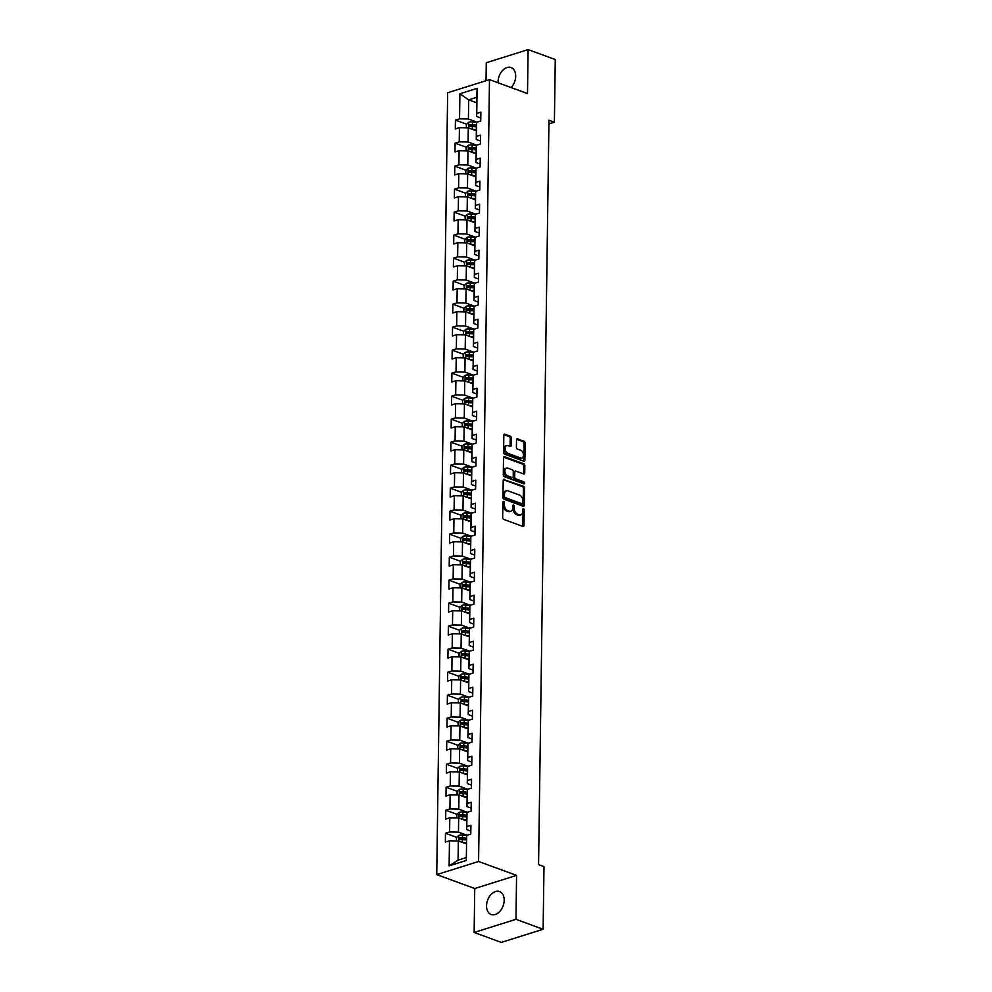 <?xml version="1.0" encoding="UTF-8"?>
<svg xmlns="http://www.w3.org/2000/svg" width="992" height="992" viewBox="0 0 992 992"><rect width="100%" height="100%" fill="white"/><g stroke="black" fill="none" stroke-linecap="round" stroke-linejoin="round"><path stroke-width="1.49" d="M503.651 501.444A1.079 0.707 72.6 0 0 502.894 502.188L502.684 517.564A1.538 1.004 72.6 0 0 503.725 519.399L522.908 526.43A1.538 1.004 72.6 0 0 523.999 525.376L524.21 509.987A1.079 0.707 72.6 0 0 522.722 509.442L522.697 511.438A4.923 3.224 72.6 0 1 520.763 514.885A4.923 3.224 72.6 0 1 519.213 514.823L517.613 514.228A4.923 3.224 72.6 0 1 514.278 508.35L514.302 506.366A1.079 0.707 72.6 0 0 512.802 505.821L512.777 507.805A4.923 3.224 72.6 0 1 510.843 511.252A4.923 3.224 72.6 0 1 509.305 511.19L507.706 510.607A4.923 3.224 72.6 0 1 504.358 504.73L504.382 502.733A1.079 0.707 72.6 0 0 503.651 501.444M511.178 87.569A12.226 8.258 -69.9 0 0 515.691 76.26A12.226 8.258 -69.9 0 0 511.078 67.543A12.226 8.258 -69.9 0 0 498.058 81.79A12.226 8.258 -69.9 0 0 498.071 82.77M486.551 905.808A12.226 8.258 -69.9 0 0 491.164 914.525A12.226 8.258 -69.9 0 0 504.184 900.277A12.226 8.258 -69.9 0 0 499.571 891.56A12.226 8.258 -69.9 0 0 486.551 905.808M511.339 438.03A1.538 1.004 72.6 0 0 510.297 436.195L504.916 434.223A1.538 1.004 72.6 0 0 503.824 435.277L503.589 452.364A1.538 1.004 72.6 0 0 504.63 454.2L523.826 461.218A1.538 1.004 72.6 0 0 524.904 460.164L525.152 443.089A1.538 1.004 72.6 0 0 524.098 441.242L517.601 438.861A1.538 1.004 72.6 0 0 516.51 439.927L516.41 447.231A1.538 1.004 72.6 0 0 517.452 449.066L520.676 450.256A4.117 2.691 72.6 0 1 523.416 454.249A4.117 2.691 72.6 0 1 521.866 458.056A4.117 2.691 72.6 0 1 520.577 457.994L507.941 453.369A4.117 2.691 72.6 0 1 505.213 449.376A4.117 2.691 72.6 0 1 506.763 445.569A4.117 2.691 72.6 0 1 508.053 445.631L510.148 446.4A1.538 1.004 72.6 0 0 511.24 445.346L511.339 438.03L510.21 438.39A1.538 1.004 72.6 0 0 509.169 436.554L503.961 434.645M527.496 93.546L528.116 49.6L555.26 59.532L554.392 122.214L548.96 120.218L538.569 864.615L544 866.599L543.12 929.268L515.964 919.324L516.584 875.39L478.578 861.478L489.49 79.633L527.496 93.546M504.283 479.235A1.538 1.004 72.6 0 0 503.204 480.302L502.956 497.376A1.538 1.004 72.6 0 0 504.01 499.212L523.193 506.242A1.538 1.004 72.6 0 0 524.284 505.176L524.52 488.101A1.538 1.004 72.6 0 0 523.478 486.266L503.415 479.508M503.279 474.87L503.514 457.783A1.538 1.004 72.6 0 1 504.606 456.729L523.788 463.76A1.538 1.004 72.6 0 1 524.83 465.595L524.731 472.899A1.538 1.004 72.6 0 1 523.64 473.953L515.865 471.113A1.538 1.004 72.6 0 0 514.774 472.167L514.712 477.016A1.538 1.004 72.6 0 0 515.753 478.851L523.863 481.814A1.079 0.707 72.6 0 1 523.826 483.848L504.32 476.706A1.538 1.004 72.6 0 1 503.279 474.87M478.578 861.478L436.74 874.609L447.652 92.764L489.49 79.633M466.649 124.236L455.427 120.119L455.303 128.972L459.432 127.683L459.234 141.831L455.105 143.133L454.993 151.974L459.11 150.685L458.912 164.833L454.795 166.135L454.671 174.976L458.788 173.687L458.602 187.848L454.472 189.137L454.348 197.991L458.478 196.689L458.279 210.85L454.15 212.139L454.026 220.993L458.155 219.691L457.957 233.852L453.828 235.141L453.704 243.995L457.833 242.693L457.634 256.854L453.505 258.143L453.381 266.997L457.51 265.707L457.312 279.856L453.183 281.158L453.059 289.999L457.188 288.709L456.99 302.858L452.86 304.16L452.736 313.001L456.866 311.711L456.667 325.872L452.538 327.162L452.414 336.015L456.543 334.713L456.345 348.874L452.216 350.164L452.092 359.017L456.221 357.715L456.022 371.876L451.893 373.166L451.769 382.019L455.898 380.717L455.7 394.878L451.583 396.168L451.459 405.021L455.576 403.732L455.378 417.88L451.261 419.182L451.137 428.023L455.254 426.734L455.068 440.882L450.938 442.184L450.814 451.025L454.944 449.736L454.745 463.884L450.616 465.186L450.492 474.027L454.621 472.738L454.423 486.898L450.294 488.188L450.17 497.042L454.299 495.74L454.1 509.9L449.971 511.19L449.847 520.044L453.976 518.742L453.778 532.902L449.649 534.192L449.525 543.046L453.654 541.756L453.456 555.904L449.326 557.206L449.202 566.048L453.332 564.758L453.133 578.906L449.004 580.208L448.88 589.05L453.009 587.76L452.811 601.908L448.682 603.21L448.558 612.052L452.687 610.762L452.488 624.923L448.359 626.212L448.248 635.066L452.364 633.764L452.166 647.925L448.049 649.214L447.925 658.068L452.042 656.766L451.856 670.927L447.727 672.216L447.603 681.07L451.732 679.78L451.534 693.929L447.404 695.231L447.28 704.072L451.41 702.782L451.211 716.931L447.082 718.233L446.958 727.074L451.087 725.784L450.889 739.933L446.76 741.235L446.636 750.076L450.765 748.786L450.566 762.947L446.437 764.237L446.313 773.09L450.442 771.788L450.244 785.949L446.115 787.239L445.991 796.092L450.12 794.79L449.922 808.951L445.792 810.241L445.668 819.094L449.798 817.792L449.599 831.953L445.47 833.255L445.346 842.096L449.475 840.807L449.128 865.867L466.314 860.473L466.662 835.413L470.791 834.111L470.915 825.27L466.786 826.559L466.612 829.572L466.984 812.398L471.113 811.109L471.237 802.255L467.108 803.557L466.934 806.57L467.306 789.396L471.436 788.107L471.56 779.253L467.43 780.555L467.257 783.556L467.629 766.394L471.758 765.105L471.882 756.251L467.753 757.553L467.579 760.554L467.765 746.406L467.951 743.392L472.08 742.09L472.204 733.249L468.075 734.539L467.889 737.552L468.274 720.39L472.403 719.088L472.527 710.247L468.398 711.537L468.212 714.55L468.596 697.388L472.725 696.086L472.849 687.245L468.72 688.535L468.534 691.548L468.918 674.374L473.035 673.084L473.159 664.231L469.042 665.533L468.856 668.546L469.241 651.372L473.358 650.082L473.482 641.229L469.352 642.531L469.179 645.532L469.551 628.37L473.68 627.08L473.804 618.227L469.675 619.529L469.501 622.53L469.873 605.368L474.002 604.066L474.126 595.225L469.997 596.514L469.824 599.528L470.022 585.367L470.196 582.366L474.325 581.064L474.449 572.223L470.32 573.512L470.146 576.526L470.344 562.365L470.518 559.364L474.647 558.062L474.771 549.221L470.642 550.51L470.468 553.524L470.84 536.35L474.97 535.06L475.094 526.206L470.964 527.508L470.791 530.522L470.989 516.361L471.163 513.348L475.292 512.058L475.416 503.204L471.287 504.506L471.101 507.507L471.485 490.346L475.614 489.056L475.738 480.202L471.609 481.504L471.423 484.505L471.808 467.344L475.937 466.042L476.061 457.2L471.932 458.49L471.746 461.503L472.13 444.342L476.259 443.04L476.371 434.198L472.254 435.488L472.068 438.501L472.452 421.34L476.569 420.038L476.693 411.196L472.576 412.486L472.39 415.499L472.762 398.325L476.892 397.036L477.016 388.182L472.886 389.484L472.713 392.497L473.085 375.323L477.214 374.034L477.338 365.18L473.209 366.482L473.035 369.483L473.407 352.321L477.536 351.032L477.66 342.178L473.531 343.48L473.358 346.481L473.73 329.319L477.859 328.017L477.983 319.176L473.854 320.466L473.68 323.479L474.052 306.317L478.181 305.015L478.305 296.174L474.176 297.464L474.002 300.477L474.201 286.316L474.374 283.315L478.504 282.013L478.628 273.172L474.498 274.462L474.325 277.475L474.511 263.314L474.697 260.301L478.826 259.011L478.95 250.158L474.821 251.46L474.635 254.473L474.833 240.312L475.019 237.299L479.148 236.009L479.272 227.156L475.143 228.458L474.957 231.458L475.156 217.31L475.342 214.297L479.471 213.007L479.595 204.154L475.466 205.456L475.28 208.456L475.664 191.295L479.781 189.993L479.905 181.152L475.788 182.441L475.602 185.454L475.986 168.293L480.103 166.991L480.227 158.15L476.098 159.439L475.924 162.452L476.296 145.291L480.426 143.989L480.55 135.148L476.42 136.437L476.247 139.45L476.445 125.29L476.619 122.276L480.748 120.987L480.872 112.133L476.743 113.435L476.569 116.448L476.83 97.278L468.695 99.832L468.422 119.003L477.04 122.152M455.427 120.119L459.556 118.829L459.904 93.756L477.102 88.362L476.743 113.435M476.619 122.276L476.42 136.437M476.296 145.291L476.098 159.439M475.986 168.293L475.788 182.441M475.664 191.295L475.466 205.456M475.342 214.297L475.143 228.458M475.019 237.299L474.821 251.46M474.697 260.301L474.498 274.462M464.157 288.833L464.206 285.448L466.488 283.266A4.154 1.414 0.8 0 1 470.233 282.968L474.374 283.34L474.176 297.464M463.834 311.848L463.884 308.45L466.166 306.268A4.154 1.414 0.8 0 1 469.91 305.97L474.052 306.354L473.854 320.466M463.512 334.85L463.562 331.452L465.843 329.27A4.154 1.414 0.8 0 1 469.588 328.984L473.73 329.356L473.531 343.48M463.19 357.852L463.239 354.466L465.521 352.272A4.154 1.414 0.8 0 1 469.266 351.986L473.407 352.358L473.209 366.482M462.867 380.854L462.917 377.468L465.198 375.286A4.154 1.414 0.8 0 1 468.943 374.988L473.085 375.36L472.886 389.484M462.545 403.856L462.594 400.47L464.876 398.288A4.154 1.414 0.8 0 1 468.633 397.99L472.762 398.362L472.576 412.486M462.222 426.858L462.272 423.472L464.554 421.29A4.154 1.414 0.8 0 1 468.311 420.992L472.44 421.364L472.254 435.488M461.912 449.872L461.95 446.474L464.231 444.292A4.154 1.414 0.8 0 1 467.988 443.994L472.13 444.379L471.932 458.49M461.59 472.874L461.627 469.476L463.921 467.294A4.154 1.414 0.8 0 1 467.666 467.009L471.808 467.381L471.609 481.504M461.268 495.876L461.317 492.491L463.599 490.296A4.154 1.414 0.8 0 1 467.344 490.011L471.485 490.383L471.287 504.506M460.945 518.878L460.995 515.493L463.276 513.31A4.154 1.414 0.8 0 1 467.021 513.013L471.163 513.385L470.964 527.508M460.623 541.88L460.672 538.495L462.954 536.312A4.154 1.414 0.8 0 1 466.699 536.015L470.84 536.387L470.642 550.51M460.3 564.882L460.35 561.497L462.632 559.314A4.154 1.414 0.8 0 1 466.376 559.017L470.518 559.389L470.32 573.512M470.196 582.366L469.997 596.514M469.873 605.368L469.675 619.529M469.551 628.37L469.352 642.531M469.241 651.372L469.042 665.533M468.918 674.374L468.72 688.535M468.596 697.388L468.398 711.537M468.274 720.39L468.075 734.539M467.951 743.392L467.753 757.553M467.629 766.394L467.43 780.555M467.306 789.396L467.108 803.557M466.984 812.398L466.786 826.559M466.662 835.413L466.314 860.473M476.718 145.154L468.1 142.005L468.298 127.844L476.371 130.795M480.475 141L476.247 139.45M468.298 127.844L459.432 127.683M468.1 142.005L459.234 141.831M476.396 168.156L467.79 165.007L467.976 150.846L476.048 153.797M480.153 164.002L475.924 162.452M467.976 150.846L459.11 150.685M467.79 165.007L458.912 164.833M476.073 191.158L467.468 188.009L467.666 173.86L475.726 176.812M479.83 187.004L475.602 185.454M467.666 173.86L458.788 173.687M467.468 188.009L458.602 187.848M475.751 214.173L467.145 211.011L467.344 196.862L475.404 199.814M479.508 210.006L475.28 208.456M467.344 196.862L458.478 196.689M467.145 211.011L458.279 210.85M475.428 237.175L466.823 234.025L467.021 219.864L475.081 222.816M479.186 233.008L474.957 231.458M467.021 219.864L458.155 219.691M466.823 234.025L457.957 233.852M475.106 260.177L466.5 257.027L466.699 242.866L474.759 245.818M478.863 256.01L474.635 254.473M466.699 242.866L457.833 242.693M466.5 257.027L457.634 256.854M474.784 283.179L466.178 280.029L466.376 265.868L474.436 268.82M478.541 279.025L474.325 277.475M466.376 265.868L457.51 265.707M466.178 280.029L457.312 279.856M474.474 306.181L465.856 303.031L466.054 288.87L474.114 291.822M478.218 302.027L474.002 300.477M466.054 288.87L457.188 288.709M465.856 303.031L456.99 302.858M474.151 329.183L465.533 326.033L465.732 311.885L473.792 314.836M477.896 325.029L473.68 323.479M465.732 311.885L456.866 311.711M465.533 326.033L456.667 325.872M473.829 352.197L465.211 349.035L465.409 334.887L473.482 337.838M477.586 348.031L473.358 346.481M465.409 334.887L456.543 334.713M465.211 349.035L456.345 348.874M473.506 375.199L464.888 372.05L465.087 357.889L473.159 360.84M477.264 371.033L473.035 369.483M465.087 357.889L456.221 357.715M464.888 372.05L456.022 371.876M473.184 398.201L464.566 395.052L464.764 380.891L472.837 383.842M476.941 394.035L472.713 392.497M464.764 380.891L455.898 380.717M464.566 395.052L455.7 394.878M472.862 421.203L464.256 418.054L464.442 403.893L472.514 406.844M476.619 417.037L472.39 415.499M464.442 403.893L455.576 403.732M464.256 418.054L455.378 417.88M472.539 444.205L463.934 441.056L464.132 426.895L472.192 429.846M476.296 440.051L472.068 438.501M464.132 426.895L455.254 426.734M463.934 441.056L455.068 440.882M472.217 467.207L463.611 464.058L463.81 449.909L471.87 452.86M475.974 463.053L471.746 461.503M463.81 449.909L454.944 449.736M463.611 464.058L454.745 463.884M471.894 490.222L463.289 487.06L463.487 472.911L471.547 475.862M475.652 486.055L471.423 484.505M463.487 472.911L454.621 472.738M463.289 487.06L454.423 486.898M471.572 513.224L462.966 510.074L463.165 495.913L471.225 498.864M475.329 509.057L471.101 507.507M463.165 495.913L454.299 495.74M462.966 510.074L454.1 509.9M471.262 536.226L462.644 533.076L462.842 518.915L470.902 521.866M475.007 532.059L470.791 530.522M462.842 518.915L453.976 518.742M462.644 533.076L453.778 532.902M470.94 559.228L462.322 556.078L462.52 541.917L470.58 544.868M474.684 555.061L470.468 553.524M462.52 541.917L453.654 541.756M462.322 556.078L453.456 555.904M470.617 582.23L461.999 579.08L462.198 564.919L470.27 567.87M474.362 578.076L470.146 576.526M462.198 564.919L453.332 564.758M461.999 579.08L453.133 578.906M470.295 605.232L461.677 602.082L461.875 587.934L469.948 590.885M474.052 601.078L469.824 599.528M461.875 587.934L453.009 587.76M461.677 602.082L452.811 601.908M469.972 628.246L461.354 625.084L461.553 610.936L469.625 613.887M473.73 624.08L469.501 622.53M461.553 610.936L452.687 610.762M461.354 625.084L452.488 624.923M469.65 651.248L461.044 648.098L461.23 633.938L469.303 636.889M473.407 647.082L469.179 645.532M461.23 633.938L452.364 633.764M461.044 648.098L452.166 647.925M469.328 674.25L460.722 671.1L460.92 656.94L468.98 659.891M473.085 670.084L468.856 668.546M460.92 656.94L452.042 656.766M460.722 671.1L451.856 670.927M469.005 697.252L460.4 694.102L460.598 679.942L468.658 682.893M472.762 693.086L468.534 691.548M460.598 679.942L451.732 679.78M460.4 694.102L451.534 693.929M468.683 720.254L460.077 717.104L460.276 702.944L468.336 705.895M472.44 716.1L468.212 714.55M460.276 702.944L451.41 702.782M460.077 717.104L451.211 716.931M468.36 743.256L459.755 740.106L459.953 725.958L468.013 728.909M472.118 739.102L467.889 737.552M459.953 725.958L451.087 725.784M459.755 740.106L450.889 739.933M468.038 766.27L459.432 763.108L459.631 748.96L467.691 751.911M471.795 762.104L467.579 760.554M459.631 748.96L450.765 748.786M459.432 763.108L450.566 762.947M467.728 789.272L459.11 786.123L459.308 771.962L467.368 774.913M471.473 785.106L467.257 783.556M459.308 771.962L450.442 771.788M459.11 786.123L450.244 785.949M467.406 812.274L458.788 809.125L458.986 794.964L467.046 797.915M471.15 808.108L466.934 806.57M458.986 794.964L450.12 794.79M458.788 809.125L449.922 808.951M467.083 835.276L458.465 832.127L458.664 817.966L466.736 820.917M470.84 831.11L466.612 829.572M458.664 817.966L449.798 817.792M458.465 832.127L449.599 831.953M449.128 865.867L458.081 860.138L458.341 840.968L466.414 843.919M458.341 840.968L449.475 840.807M516.584 875.39L474.746 888.522L474.126 932.468L515.964 919.324M474.126 932.468L501.282 942.4L543.12 929.268M528.116 49.6L486.278 62.732L486.03 80.724M474.746 888.522L436.74 874.609M548.911 123.926L554.392 122.214M458.081 860.138L466.215 857.584M476.755 102.784L468.695 99.832L459.904 93.756M480.798 117.986L476.569 116.448M477.102 88.362L476.83 97.278M468.422 119.003L459.556 118.829M463.09 839.691L460.623 838.798M456.692 837.36L445.47 833.255M463.413 816.689L460.945 815.784M457.014 814.358L445.792 810.241M463.723 793.687L461.255 792.782M457.337 791.343L446.115 787.239M464.045 770.685L461.578 769.78M457.659 768.341L446.437 764.237M464.368 747.683L461.9 746.778M457.982 745.339L446.76 741.235M464.69 724.681L462.222 723.776M458.304 722.337L447.082 718.233M465.012 701.666L462.545 700.774M458.614 699.335L447.404 695.231M465.335 678.664L462.867 677.759M458.936 676.333L447.727 672.216M465.657 655.662L463.19 654.757M459.259 653.319L448.049 649.214M465.98 632.66L463.512 631.755M459.581 630.317L448.359 626.212M466.302 609.658L463.834 608.753M459.904 607.315L448.682 603.21M466.624 586.656L464.157 585.751M460.226 584.313L449.004 580.208M466.934 563.642L464.479 562.749M460.548 561.311L449.326 557.206M467.257 540.64L464.789 539.735M460.871 538.309L449.649 534.192M467.579 517.638L465.112 516.733M461.193 515.294L449.971 511.19M467.902 494.636L465.434 493.731M461.516 492.292L450.294 488.188M468.224 471.634L465.756 470.729M461.826 469.29L450.616 465.186M468.546 448.632L466.079 447.727M462.148 446.288L450.938 442.184M468.869 425.618L466.401 424.725M462.47 423.286L451.261 419.182M469.191 402.616L466.724 401.723M462.793 400.284L451.583 396.168M469.514 379.614L467.046 378.708M463.115 377.27L451.893 373.166M469.836 356.612L467.368 355.706M463.438 354.268L452.216 350.164M470.158 333.61L467.691 332.704M463.76 331.266L452.538 327.162M470.468 310.608L468.001 309.702M464.082 308.264L452.86 304.16M470.791 287.606L468.323 286.7M464.405 285.262L453.183 281.158M471.113 264.591L468.646 263.698M464.727 262.26L453.505 258.143M471.436 241.589L468.968 240.684M465.05 239.246L453.828 235.141M471.758 218.587L469.29 217.682M465.36 216.244L454.15 212.139M472.08 195.585L469.613 194.68M465.682 193.242L454.472 189.137M472.403 172.583L469.935 171.678M466.004 170.24L454.795 166.135M472.725 149.581L470.258 148.676M466.327 147.238L455.105 143.133M473.048 126.567L470.58 125.674M502.894 502.076A1.079 0.707 72.6 0 1 503.254 503.093L503.229 505.077A4.923 3.224 72.6 0 0 506.577 510.954L507.706 510.607M510.843 511.252L509.714 511.612A4.923 3.224 72.6 0 1 508.177 511.55L506.577 510.954M520.763 514.885L519.622 515.245A4.923 3.224 72.6 0 1 518.084 515.17L516.485 514.588A4.923 3.224 72.6 0 1 513.137 508.71L513.174 506.714A1.079 0.707 72.6 0 0 512.814 505.709M522.734 526.368A1.538 1.004 72.6 0 0 522.871 525.723L523.082 510.347A1.079 0.707 72.6 0 0 522.722 509.342M523.02 506.168A1.538 1.004 72.6 0 0 523.156 505.536L523.392 488.448A1.538 1.004 72.6 0 0 522.338 486.613L503.328 479.657M504.469 496.335A1.079 0.707 72.6 0 0 505.213 497.612L522.052 503.775A1.079 0.707 72.6 0 0 522.809 503.043L522.846 500.948A4.923 3.224 72.6 0 0 519.498 495.058L507.978 490.842A4.923 3.224 72.6 0 0 506.441 490.78A4.923 3.224 72.6 0 0 504.506 494.227L504.469 496.335L503.341 496.682A1.079 0.707 72.6 0 0 504.072 497.972L505.213 497.612M521.519 503.948A1.079 0.707 72.6 0 1 520.924 504.134L504.072 497.972M506.441 490.78L505.312 491.139A4.923 3.224 72.6 0 0 503.378 494.586L504.506 494.227M503.341 496.682L503.378 494.586M503.651 457.151L522.66 464.107L523.788 463.76M523.466 473.891A1.538 1.004 72.6 0 0 523.602 473.258L523.702 465.942A1.538 1.004 72.6 0 0 522.66 464.107M514.736 471.46A1.538 1.004 72.6 0 0 513.645 472.527L513.583 477.375A1.538 1.004 72.6 0 0 514.625 479.21L522.722 482.174L523.863 481.814M523.429 483.699A1.079 0.707 72.6 0 0 522.722 482.174M507.792 468.15A4.117 2.691 72.6 0 0 506.503 468.1A4.117 2.691 72.6 0 0 504.953 471.907A4.117 2.691 72.6 0 0 507.681 475.9L512.132 477.524A1.538 1.004 72.6 0 0 513.211 476.47L513.286 471.622A1.538 1.004 72.6 0 0 512.244 469.786L507.792 468.15M506.503 468.1L505.374 468.46A4.117 2.691 72.6 0 0 503.812 472.254A4.117 2.691 72.6 0 0 506.552 476.259L507.681 475.9M512.616 477.549L511.475 477.908A1.538 1.004 72.6 0 1 511.004 477.884L506.552 476.259M509.975 446.338A1.538 1.004 72.6 0 0 510.111 445.693L510.21 438.39M506.763 445.569L505.635 445.929A4.117 2.691 72.6 0 0 504.072 449.736A4.117 2.691 72.6 0 0 506.813 453.728L507.941 453.369M521.866 458.056L520.726 458.403A4.117 2.691 72.6 0 1 519.448 458.354L506.813 453.728M523.64 461.156A1.538 1.004 72.6 0 0 523.776 460.524L524.012 443.436A1.538 1.004 72.6 0 0 522.97 441.601L516.646 439.282M462.334 842.431A4.154 1.414 0.8 0 1 462.421 842.444L466.426 842.803M464.913 843.374L466.414 843.51M456.444 840.931L456.494 837.546L458.775 835.363A4.154 1.414 0.8 0 1 462.52 835.066L466.662 835.438M466.5 838.228L462.483 837.868A4.154 1.414 -179.2 0 0 459.718 837.942L459.693 839.716A4.154 1.414 0.8 0 1 462.458 839.641L466.463 840.001M459.718 837.942L461.28 838.513A2.12 0.719 0.8 0 1 462.024 838.538L466.476 838.934M462.656 819.429A4.154 1.414 0.8 0 1 462.743 819.442L466.748 819.801M465.236 820.372L466.736 820.508M456.766 817.929L456.816 814.544L459.098 812.361A4.154 1.414 0.8 0 1 462.842 812.064L466.984 812.436M466.823 815.226L462.805 814.866A4.154 1.414 -179.2 0 0 460.04 814.94L460.015 816.714A4.154 1.414 0.8 0 1 462.78 816.639L466.786 816.999M460.04 814.94L461.602 815.511A2.12 0.719 0.8 0 1 462.346 815.536L466.798 815.932M462.979 796.427A4.154 1.414 0.8 0 1 463.066 796.44L467.071 796.799M465.558 797.37L467.058 797.506M457.089 794.927L457.138 791.542L459.42 789.359A4.154 1.414 0.8 0 1 463.165 789.062L467.306 789.434M467.145 792.224L463.128 791.864A4.154 1.414 -179.2 0 0 460.362 791.938L460.338 793.712A4.154 1.414 0.8 0 1 463.103 793.637L467.108 793.997M460.362 791.938L461.925 792.509A2.12 0.719 0.8 0 1 462.669 792.534L467.12 792.93M463.301 773.425A4.154 1.414 0.8 0 1 463.388 773.425L467.393 773.785M465.88 774.368L467.381 774.504M457.411 771.925L457.461 768.54L459.742 766.345A4.154 1.414 0.8 0 1 463.487 766.06L467.629 766.432M467.455 769.222L463.45 768.862A4.154 1.414 -179.2 0 0 460.685 768.936L460.66 770.71A4.154 1.414 0.8 0 1 463.425 770.623L467.43 770.995M460.685 768.936L462.247 769.507A2.12 0.719 0.8 0 1 462.991 769.532L467.443 769.928M463.624 750.423A4.154 1.414 0.8 0 1 463.71 750.423L467.716 750.783M466.203 751.366L467.703 751.49M457.734 748.923L457.783 745.525L460.065 743.343A4.154 1.414 0.8 0 1 463.81 743.058L467.951 743.43M467.778 746.22L463.772 745.86A4.154 1.414 -179.2 0 0 461.007 745.934L460.982 747.695A4.154 1.414 0.8 0 1 463.748 747.621L467.753 747.98M461.007 745.934L462.57 746.505A2.12 0.719 0.8 0 1 463.314 746.53L467.765 746.926M463.946 727.409A4.154 1.414 0.8 0 1 464.033 727.421L468.026 727.781M466.513 728.351L468.026 728.488M458.056 725.921L458.106 722.523L460.387 720.341A4.154 1.414 0.8 0 1 464.132 720.043L468.274 720.428M468.1 723.218L464.095 722.846A4.154 1.414 -179.2 0 0 461.33 722.932L461.305 724.693A4.154 1.414 0.8 0 1 464.07 724.619L468.075 724.978M461.33 722.932L462.892 723.503A2.12 0.719 0.8 0 1 463.636 723.515L468.088 723.924M464.268 704.407A4.154 1.414 0.8 0 1 464.343 704.419L468.348 704.779M466.835 705.349L468.348 705.486M458.378 702.906L458.416 699.521L460.71 697.339A4.154 1.414 0.8 0 1 464.454 697.041L468.596 697.413M468.422 700.203L464.417 699.844A4.154 1.414 -179.2 0 0 461.652 699.918L461.627 701.691A4.154 1.414 0.8 0 1 464.392 701.617L468.398 701.976M461.652 699.918L463.214 700.488A2.12 0.719 0.8 0 1 463.958 700.513L468.41 700.922M464.591 681.405A4.154 1.414 0.8 0 1 464.665 681.417L468.67 681.777M467.158 682.347L468.658 682.484M458.701 679.904L458.738 676.519L461.02 674.337A4.154 1.414 0.8 0 1 464.777 674.039L468.906 674.411M468.745 677.201L464.727 676.842A4.154 1.414 -179.2 0 0 461.962 676.916L461.937 678.689A4.154 1.414 0.8 0 1 464.702 678.615L468.708 678.974M461.962 676.916L463.524 677.486A2.12 0.719 0.8 0 1 464.281 677.511L468.732 677.908M464.913 658.403A4.154 1.414 0.8 0 1 464.988 658.415L468.993 658.775M467.48 659.345L468.98 659.482M459.011 656.902L459.06 653.517L461.342 651.335A4.154 1.414 0.8 0 1 465.099 651.037L469.228 651.409M469.067 654.199L465.05 653.84A4.154 1.414 -179.2 0 0 462.284 653.914L462.26 655.687A4.154 1.414 0.8 0 1 465.025 655.613L469.03 655.972M462.284 653.914L463.847 654.484A2.12 0.719 0.8 0 1 464.603 654.509L469.055 654.906M465.236 635.401A4.154 1.414 0.8 0 1 465.31 635.401L469.315 635.76M467.802 636.343L469.303 636.48M459.333 633.9L459.383 630.515L461.664 628.32A4.154 1.414 0.8 0 1 465.409 628.035L469.551 628.407M469.39 631.197L465.372 630.838A4.154 1.414 -179.2 0 0 462.607 630.912L462.582 632.685A4.154 1.414 0.8 0 1 465.347 632.598L469.352 632.97M462.607 630.912L464.169 631.482A2.12 0.719 0.8 0 1 464.926 631.507L469.365 631.904M465.546 612.399A4.154 1.414 0.8 0 1 465.632 612.399L469.638 612.758M468.125 613.341L469.625 613.478M459.656 610.898L459.705 607.501L461.987 605.318A4.154 1.414 0.8 0 1 465.732 605.033L469.873 605.405M469.712 608.195L465.694 607.836A4.154 1.414 -179.2 0 0 462.929 607.91L462.904 609.671A4.154 1.414 0.8 0 1 465.67 609.596L469.675 609.956M462.929 607.91L464.492 608.48A2.12 0.719 0.8 0 1 465.248 608.505L469.687 608.902M465.868 589.384A4.154 1.414 0.8 0 1 465.955 589.397L469.96 589.756M468.447 590.327L469.948 590.463M459.978 587.896L460.028 584.499L462.309 582.316A4.154 1.414 0.8 0 1 466.054 582.019L470.196 582.403M470.034 585.193L466.017 584.821A4.154 1.414 -179.2 0 0 463.252 584.908L463.227 586.669A4.154 1.414 0.8 0 1 465.992 586.594L469.997 586.954M463.252 584.908L464.814 585.478A2.12 0.719 0.8 0 1 465.558 585.491L470.01 585.9M466.19 566.382A4.154 1.414 0.8 0 1 466.277 566.395L470.282 566.754M468.77 567.325L470.27 567.461M470.357 562.179L466.339 561.819A4.154 1.414 -179.2 0 0 463.574 561.894L463.549 563.667A4.154 1.414 0.8 0 1 466.314 563.592L470.32 563.952M463.574 561.894L465.136 562.464A2.12 0.719 0.8 0 1 465.88 562.489L470.332 562.898M466.513 543.38A4.154 1.414 0.8 0 1 466.6 543.393L470.605 543.752M469.092 544.323L470.592 544.459M470.679 539.177L466.662 538.817A4.154 1.414 -179.2 0 0 463.896 538.892L463.872 540.665A4.154 1.414 0.8 0 1 466.637 540.59L470.642 540.95M463.896 538.892L465.459 539.462A2.12 0.719 0.8 0 1 466.203 539.487L470.654 539.884M466.835 520.378A4.154 1.414 0.8 0 1 466.922 520.391L470.927 520.75M469.414 521.321L470.915 521.457M470.989 516.175L466.984 515.815A4.154 1.414 -179.2 0 0 464.219 515.89L464.194 517.663A4.154 1.414 0.8 0 1 466.959 517.588L470.964 517.948M464.219 515.89L465.781 516.46A2.12 0.719 0.8 0 1 466.525 516.485L470.977 516.882M467.158 497.376A4.154 1.414 0.8 0 1 467.244 497.376L471.237 497.736M469.724 498.319L471.237 498.455M471.312 493.173L467.306 492.813A4.154 1.414 -179.2 0 0 464.541 492.888L464.516 494.661A4.154 1.414 0.8 0 1 467.282 494.574L471.287 494.946M464.541 492.888L466.104 493.458A2.12 0.719 0.8 0 1 466.848 493.483L471.299 493.88M467.48 474.374A4.154 1.414 0.8 0 1 467.554 474.374L471.56 474.734M470.047 475.317L471.56 475.453M471.634 470.171L467.629 469.811A4.154 1.414 -179.2 0 0 464.864 469.886L464.839 471.646A4.154 1.414 0.8 0 1 467.604 471.572L471.609 471.932M464.864 469.886L466.426 470.456A2.12 0.719 0.8 0 1 467.17 470.481L471.622 470.878M467.802 451.36A4.154 1.414 0.8 0 1 467.877 451.372L471.882 451.732M470.369 452.302L471.882 452.439M471.956 447.169L467.951 446.797A4.154 1.414 -179.2 0 0 465.174 446.884L465.149 448.644A4.154 1.414 0.8 0 1 467.926 448.57L471.919 448.93M465.174 446.884L466.748 447.454A2.12 0.719 0.8 0 1 467.492 447.466L471.944 447.876M468.125 428.358A4.154 1.414 0.8 0 1 468.199 428.37L472.204 428.73M470.692 429.3L472.192 429.437M472.279 424.154L468.261 423.795A4.154 1.414 -179.2 0 0 465.496 423.869L465.471 425.642A4.154 1.414 0.8 0 1 468.236 425.568L472.242 425.928M465.496 423.869L467.058 424.452A2.12 0.719 0.8 0 1 467.815 424.464L472.266 424.874M468.447 405.356A4.154 1.414 0.8 0 1 468.522 405.368L472.527 405.728M471.014 406.298L472.514 406.435M472.601 401.152L468.584 400.793A4.154 1.414 -179.2 0 0 465.818 400.867L465.794 402.64A4.154 1.414 0.8 0 1 468.559 402.566L472.564 402.926M465.818 400.867L467.381 401.438A2.12 0.719 0.8 0 1 468.137 401.462L472.576 401.859M468.77 382.354A4.154 1.414 0.8 0 1 468.844 382.366L472.849 382.726M471.336 383.296L472.837 383.433M472.924 378.15L468.906 377.791A4.154 1.414 -179.2 0 0 466.141 377.865L466.116 379.638A4.154 1.414 0.8 0 1 468.881 379.564L472.886 379.924M466.141 377.865L467.703 378.436A2.12 0.719 0.8 0 1 468.46 378.46L472.899 378.857M469.08 359.352A4.154 1.414 0.8 0 1 469.166 359.352L473.172 359.712M471.659 360.294L473.159 360.431M473.246 355.148L469.228 354.789A4.154 1.414 -179.2 0 0 466.463 354.863L466.438 356.636A4.154 1.414 0.8 0 1 469.204 356.55L473.209 356.922M466.463 354.863L468.026 355.434A2.12 0.719 0.8 0 1 468.77 355.458L473.221 355.855M469.402 336.35A4.154 1.414 0.8 0 1 469.489 336.35L473.494 336.71M471.981 337.292L473.482 337.429M473.568 332.146L469.551 331.787A4.154 1.414 -179.2 0 0 466.786 331.861L466.761 333.622A4.154 1.414 0.8 0 1 469.526 333.548L473.531 333.907M466.786 331.861L468.348 332.432A2.12 0.719 0.8 0 1 469.092 332.456L473.544 332.853M469.724 313.348A4.154 1.414 0.8 0 1 469.811 313.348L473.816 313.708M472.304 314.278L473.804 314.414M473.891 309.144L469.873 308.772A4.154 1.414 -179.2 0 0 467.108 308.859L467.083 310.62A4.154 1.414 0.8 0 1 469.848 310.546L473.854 310.905M467.108 308.859L468.67 309.43A2.12 0.719 0.8 0 1 469.414 309.442L473.866 309.851M470.047 290.334A4.154 1.414 0.8 0 1 470.134 290.346L474.139 290.706M472.626 291.276L474.126 291.412M474.201 286.13L470.196 285.77A4.154 1.414 -179.2 0 0 467.43 285.845L467.406 287.618A4.154 1.414 0.8 0 1 470.171 287.544L474.176 287.903M467.43 285.845L468.993 286.428A2.12 0.719 0.8 0 1 469.737 286.44L474.188 286.849M470.369 267.332A4.154 1.414 0.8 0 1 470.456 267.344L474.461 267.704M472.948 268.274L474.449 268.41M464.479 265.831L464.529 262.446L466.81 260.264A4.154 1.414 0.8 0 1 470.555 259.966L474.697 260.338M474.523 263.128L470.518 262.768A4.154 1.414 -179.2 0 0 467.753 262.843L467.728 264.616A4.154 1.414 0.8 0 1 470.493 264.542L474.498 264.901M467.753 262.843L469.315 263.413A2.12 0.719 0.8 0 1 470.059 263.438L474.511 263.835M470.692 244.33A4.154 1.414 0.8 0 1 470.778 244.342L474.771 244.702M473.258 245.272L474.771 245.408M464.802 242.829L464.851 239.444L467.133 237.262A4.154 1.414 0.8 0 1 470.878 236.964L475.019 237.336M474.846 240.126L470.84 239.766A4.154 1.414 -179.2 0 0 468.075 239.841L468.05 241.614A4.154 1.414 0.8 0 1 470.816 241.54L474.821 241.899M468.075 239.841L469.638 240.411A2.12 0.719 0.8 0 1 470.382 240.436L474.833 240.833M471.014 221.328A4.154 1.414 0.8 0 1 471.088 221.328L475.094 221.687M473.581 222.27L475.094 222.406M465.124 219.827L465.161 216.442L467.455 214.247A4.154 1.414 0.8 0 1 471.2 213.962L475.342 214.334M475.168 217.124L471.163 216.764A4.154 1.414 -179.2 0 0 468.398 216.839L468.373 218.612A4.154 1.414 0.8 0 1 471.138 218.525L475.143 218.897M468.398 216.839L469.96 217.409A2.12 0.719 0.8 0 1 470.704 217.434L475.156 217.831M471.336 198.326A4.154 1.414 0.8 0 1 471.411 198.326L475.416 198.685M473.903 199.268L475.404 199.404M465.446 196.825L465.484 193.428L467.765 191.245A4.154 1.414 0.8 0 1 471.522 190.96L475.652 191.332M475.49 194.122L471.473 193.762A4.154 1.414 -179.2 0 0 468.708 193.837L468.683 195.598A4.154 1.414 0.8 0 1 471.448 195.523L475.453 195.883M468.708 193.837L470.27 194.407A2.12 0.719 0.8 0 1 471.026 194.432L475.478 194.829M471.659 175.324A4.154 1.414 0.8 0 1 471.733 175.324L475.738 175.683M474.226 176.254L475.726 176.39M465.756 173.823L465.806 170.426L468.088 168.243A4.154 1.414 0.8 0 1 471.845 167.946L475.974 168.33M475.813 171.12L471.795 170.748A4.154 1.414 -179.2 0 0 469.03 170.835L469.005 172.596A4.154 1.414 0.8 0 1 471.77 172.521L475.776 172.881M469.03 170.835L470.592 171.405A2.12 0.719 0.8 0 1 471.349 171.418L475.8 171.827M471.981 152.309A4.154 1.414 0.8 0 1 472.056 152.322L476.061 152.681M474.548 153.252L476.048 153.388M466.079 150.821L466.128 147.424L468.41 145.241A4.154 1.414 0.8 0 1 472.155 144.944L476.296 145.316M476.135 148.106L472.118 147.746A4.154 1.414 -179.2 0 0 469.352 147.82L469.328 149.594A4.154 1.414 0.8 0 1 472.093 149.519L476.098 149.879M469.352 147.82L470.915 148.403A2.12 0.719 0.8 0 1 471.671 148.416L476.11 148.825M472.291 129.307A4.154 1.414 0.8 0 1 472.378 129.32L476.383 129.679M474.87 130.25L476.371 130.386M466.401 127.807L466.451 124.422L468.732 122.239A4.154 1.414 0.8 0 1 472.477 121.942L476.619 122.314M476.458 125.104L472.44 124.744A4.154 1.414 -179.2 0 0 469.675 124.818L469.65 126.592A4.154 1.414 0.8 0 1 472.415 126.517L476.42 126.877M469.675 124.818L471.237 125.389A2.12 0.719 0.8 0 1 471.994 125.414L476.433 125.81M503.229 505.077L504.358 504.73M508.177 511.55L509.305 511.19M513.174 506.714L514.302 506.366M513.137 508.71L514.278 508.35M516.485 514.588L517.613 514.228M518.084 515.17L519.213 514.823M523.082 510.347L524.21 509.987M522.871 525.723L523.999 525.376M503.254 503.093L504.382 502.733M522.338 486.613L523.478 486.266M523.392 488.448L524.52 488.101M523.156 505.536L524.284 505.176M520.924 504.134L522.052 503.775M503.738 457.002L504.606 456.729M523.702 465.942L524.83 465.595M523.602 473.258L524.731 472.899M513.645 472.527L514.774 472.167M513.583 477.375L514.712 477.016M514.625 479.21L515.753 478.851M511.004 477.884L512.132 477.524M510.111 445.693L511.24 445.346M519.448 458.354L520.577 457.994M516.733 439.134L517.601 438.861M522.97 441.601L524.098 441.242M524.012 443.436L525.152 443.089M523.776 460.524L524.904 460.164M504.048 434.496L504.916 434.223M509.169 436.554L510.297 436.195M458.713 835.413L458.639 841.08M462.458 839.641L462.421 842.444M462.52 835.066L462.483 837.868M459.036 812.411L458.961 818.078M462.78 816.639L462.743 819.442M462.842 812.064L462.805 814.866M459.358 789.409L459.284 795.076M463.103 793.637L463.066 796.44M463.165 789.062L463.128 791.864M459.68 766.407L459.606 772.074M463.425 770.623L463.388 773.425M463.487 766.06L463.45 768.862M460.003 743.405L459.928 749.059M463.748 747.621L463.71 750.423M463.81 743.058L463.772 745.86M460.325 720.39L460.251 726.057M464.07 724.619L464.033 727.421M464.132 720.043L464.095 722.846M460.648 697.388L460.561 703.055M464.392 701.617L464.343 704.419M464.454 697.041L464.417 699.844M460.97 674.386L460.883 680.053M464.702 678.615L464.665 681.417M464.777 674.039L464.727 676.842M461.292 651.384L461.206 657.051M465.025 655.613L464.988 658.415M465.099 651.037L465.05 653.84M461.615 628.382L461.528 634.049M465.347 632.598L465.31 635.401M465.409 628.035L465.372 630.838M461.925 605.38L461.85 611.035M465.67 609.596L465.632 612.399M465.732 605.033L465.694 607.836M462.247 582.366L462.173 588.033M465.992 586.594L465.955 589.397M466.054 582.019L466.017 584.821M462.57 559.364L462.495 565.031M466.314 563.592L466.277 566.395M466.376 559.017L466.339 561.819M462.892 536.362L462.818 542.029M466.637 540.59L466.6 543.393M466.699 536.015L466.662 538.817M463.214 513.36L463.14 519.027M466.959 517.588L466.922 520.391M467.021 513.013L466.984 515.815M463.537 490.358L463.462 496.025M467.282 494.574L467.244 497.376M467.344 490.011L467.306 492.813M463.859 467.356L463.785 473.01M467.604 471.572L467.554 474.374M467.666 467.009L467.629 469.811M464.182 444.342L464.095 450.008M467.926 448.57L467.877 451.372M467.988 443.994L467.951 446.797M464.504 421.34L464.417 427.006M468.236 425.568L468.199 428.37M468.311 420.992L468.261 423.795M464.826 398.338L464.74 404.004M468.559 402.566L468.522 405.368M468.633 397.99L468.584 400.793M465.149 375.336L465.062 381.002M468.881 379.564L468.844 382.366M468.943 374.988L468.906 377.791M465.459 352.334L465.384 358M469.204 356.55L469.166 359.352M469.266 351.986L469.228 354.789M465.781 329.332L465.707 334.986M469.526 333.548L469.489 336.35M469.588 328.984L469.551 331.787M466.104 306.33L466.029 311.984M469.848 310.546L469.811 313.348M469.91 305.97L469.873 308.772M466.426 283.315L466.352 288.982M470.171 287.544L470.134 290.346M470.233 282.968L470.196 285.77M466.748 260.313L466.674 265.98M470.493 264.542L470.456 267.344M470.555 259.966L470.518 262.768M467.071 237.311L466.996 242.978M470.816 241.54L470.778 244.342M470.878 236.964L470.84 239.766M467.393 214.309L467.306 219.976M471.138 218.525L471.088 221.328M471.2 213.962L471.163 216.764M467.716 191.307L467.629 196.962M471.448 195.523L471.411 198.326M471.522 190.96L471.473 193.762M468.038 168.305L467.951 173.96M471.77 172.521L471.733 175.324M471.845 167.946L471.795 170.748M468.36 145.291L468.274 150.958M472.093 149.519L472.056 152.322M472.155 144.944L472.118 147.746M468.67 122.289L468.596 127.956M472.415 126.517L472.378 129.32M472.477 121.942L472.44 124.744M521.259 504.147L522.387 503.8M514.253 471.448L515.381 471.088"/></g></svg>
